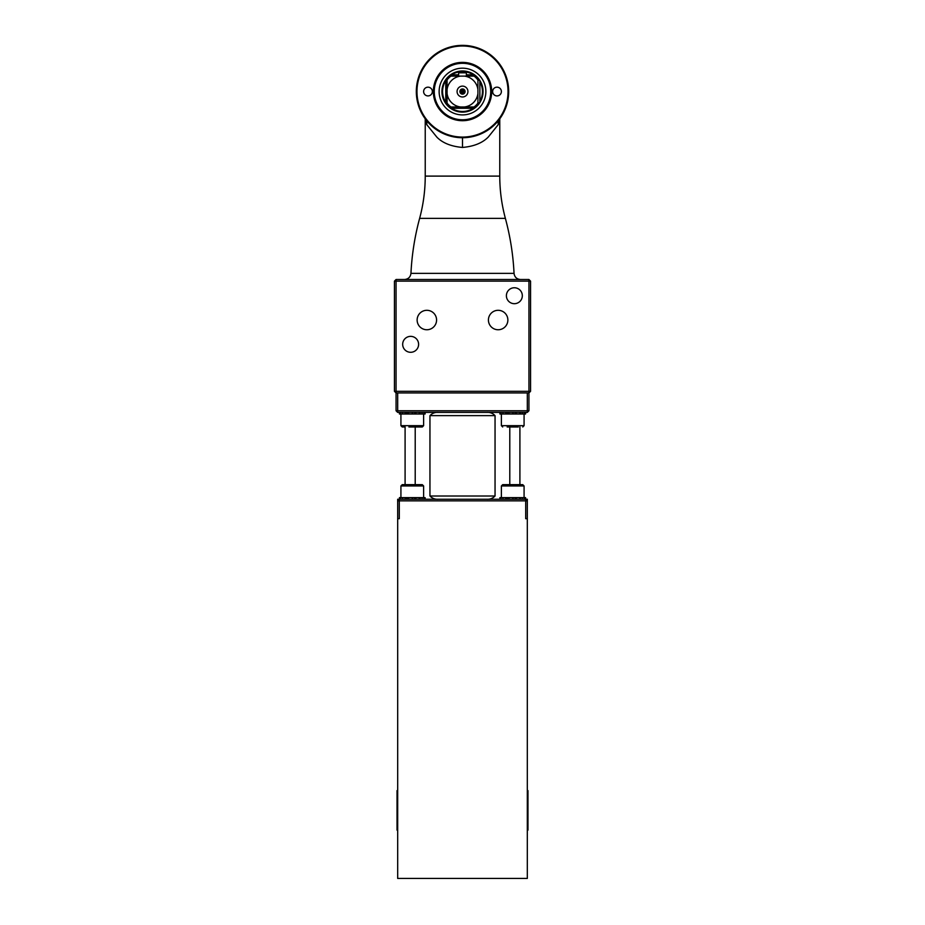 <?xml version="1.0" encoding="UTF-8"?>
<svg xmlns="http://www.w3.org/2000/svg" width="925" height="925" viewBox="0 0 925 925"><rect width="100%" height="100%" fill="white"/><g stroke="black" fill="none" stroke-linecap="round" stroke-linejoin="round"><path stroke-width="1.39" d="M522.498 484.665L502.691 484.665L501.385 485.96L524.082 485.96L522.498 484.665M505.721 499.246L505.721 497.627L499.905 497.627L499.905 499.246M524.521 499.246L524.521 497.627L505.721 497.627M502.934 497.627L502.934 499.246M509.085 497.627L509.085 499.246M516.381 497.627L516.381 499.246M522.533 497.627L522.533 499.246M524.521 497.627L525.562 497.627L525.562 499.246M525.562 497.627L525.701 499.246L527.319 499.246L527.319 500.864L525.701 500.864L525.701 518.694L527.319 518.694L527.319 878.426L397.681 878.426L397.681 518.694L399.299 518.694L399.299 500.864L525.701 500.864L525.701 499.246L512.739 499.246L512.739 497.627M519.746 499.246L519.746 497.627M500.945 499.246L500.945 497.627M397.681 392.94L396.062 392.94L396.062 410.769L397.681 410.769L397.681 412.388L527.319 412.388L527.319 410.769L397.681 410.769L397.681 392.94L528.938 392.94L528.938 391.321L396.062 391.321L396.062 281.131L528.938 281.131L528.938 391.321L530.557 391.321L530.557 281.131L528.938 281.131L528.938 279.512L396.062 279.512L396.062 281.131L394.443 281.131L394.443 391.321L396.062 391.321L396.062 392.94L394.443 391.321M405.092 426.968L402.225 426.968L405.092 426.968L405.092 484.665L402.225 484.665L405.092 484.665M426.772 124.644A9.724 8.695 143.7 0 0 425.292 118.897L426.772 124.644L436.912 137.201C442.67 143.028 451.203 146.451 462.5 147.445C473.877 146.439 482.48 142.959 488.296 137.016L498.228 124.644A9.724 8.695 36.3 0 1 499.708 118.897L499.65 118.978M498.228 124.644L499.685 118.932M485.683 131.489L487.382 130.448M488.18 129.928L489.267 129.176M489.429 129.061L491.267 127.673M496.528 122.771L498.089 120.978M498.274 120.747L498.748 120.169M427.373 121.522L428.113 122.366M433.004 127.072L434.033 127.904M434.276 128.101L435.756 129.199M435.918 129.315L439.202 131.419M498.147 310.303A9.724 9.724 0 0 1 507.871 320.027A9.724 9.724 0 0 1 498.147 329.751A9.724 9.724 0 0 1 488.423 320.027A9.724 9.724 0 0 1 498.147 310.303M426.853 310.303A9.724 9.724 0 0 1 436.577 320.027A9.724 9.724 0 0 1 426.853 329.751A9.724 9.724 0 0 1 417.129 320.027A9.724 9.724 0 0 1 426.853 310.303M514.358 287.756A7.967 7.967 0 0 1 522.324 295.722A7.967 7.967 0 0 1 514.358 303.689A7.967 7.967 0 0 1 506.391 295.722A7.967 7.967 0 0 1 514.358 287.756M410.642 336.365A7.967 7.967 0 0 1 418.609 344.331A7.967 7.967 0 0 1 410.642 352.298A7.967 7.967 0 0 1 402.676 344.331A7.967 7.967 0 0 1 410.642 336.365M530.557 391.321L528.938 392.94L528.938 410.769L527.319 412.388M528.938 279.512L530.557 281.131M394.443 281.131L396.062 279.512M434.218 91.54A28.282 28.282 0 0 1 462.5 63.27A28.282 28.282 0 0 1 490.782 91.54A28.282 28.282 0 0 1 462.5 119.822A28.282 28.282 0 0 1 434.218 91.54M416.319 91.54A46.181 46.181 0 0 1 462.5 45.36A46.181 46.181 0 0 1 508.681 91.54A46.181 46.181 0 0 1 462.5 137.733A46.181 46.181 0 0 1 416.319 91.54M508.033 91.54A45.533 45.533 0 0 1 462.5 137.073A45.533 45.533 0 0 1 416.967 91.54A45.533 45.533 0 0 1 462.5 46.007A45.533 45.533 0 0 1 508.033 91.54M491.672 91.54A29.172 29.172 0 0 1 447.92 116.804A29.172 29.172 0 0 1 447.92 66.288A29.172 29.172 0 0 1 491.672 91.54M492.643 91.54A4.371 4.371 0 0 0 499.199 95.333A4.371 4.371 0 0 0 499.199 87.759A4.371 4.371 0 0 0 492.643 91.54M423.615 91.54A4.371 4.371 0 0 0 430.171 95.333A4.371 4.371 0 0 0 430.171 87.759A4.371 4.371 0 0 0 423.615 91.54M460.985 89.436L464.338 89.713M460.049 90.696L464.812 90.384L460.037 90.754M459.922 91.286L465.09 91.737M464.986 92.269L460.164 92.685M464.13 93.564L460.638 93.298L464.096 93.587M460.951 89.459L464.304 89.679M459.922 91.332L465.09 91.679M464.974 92.315L460.153 92.639M466.385 72.809L465.414 71.838L459.586 71.838L458.615 72.809L466.385 72.809L466.385 76.116M462.5 112.122A20.581 20.581 0 0 0 474.49 74.821A20.581 20.581 0 0 0 445.781 103.542A20.581 20.581 0 0 0 462.5 112.122M474.109 76.116L474.49 74.821L473.346 74.821A19.934 19.934 0 0 0 451.654 74.821L450.51 74.821L450.891 76.116M477.959 103.068L477.924 103.114A19.286 19.286 0 0 0 477.959 103.068L479.867 102.582L479.867 101.322A19.934 19.934 0 0 0 479.867 81.77L479.867 80.51L477.959 80.024A19.286 19.286 0 0 0 477.924 79.978L477.959 80.024M451.654 108.271A19.934 19.934 0 0 0 473.346 108.271L474.49 108.271L474.074 106.976A19.286 19.286 0 0 0 477.924 103.114L477.924 93.552A15.552 15.552 0 0 1 464.5 106.976L450.891 106.976L450.51 108.271L473.346 108.271M445.781 80.695A19.934 19.934 0 0 0 445.781 102.386L445.781 103.542L447.076 103.161L447.076 79.978L445.781 79.55L445.781 102.386M474.109 106.976L464.5 106.976M447.076 103.114A19.286 19.286 0 0 0 450.926 106.976L450.891 106.976M447.076 79.978L447.076 79.932A19.286 19.286 0 0 1 450.926 76.116L474.074 76.116A19.286 19.286 0 0 1 477.924 79.978L477.924 93.552M464.5 76.116A15.552 15.552 0 0 1 477.924 89.54M467.738 76.116L462.5 76.116M462.5 88.95C465.842 90.685 465.842 92.407 462.5 94.142C459.158 92.407 459.158 90.685 462.5 88.95A2.59 2.59 0 0 0 459.91 91.54A2.59 2.59 0 0 0 462.5 94.142A2.59 2.59 0 0 0 465.09 91.54A2.59 2.59 0 0 0 462.5 88.95M460.5 106.976A15.552 15.552 0 0 1 447.076 93.552M447.076 89.54A15.552 15.552 0 0 1 460.5 76.116M462.5 86.118A5.423 5.423 0 0 1 467.923 91.54A5.423 5.423 0 0 1 462.5 96.975A5.423 5.423 0 0 1 457.077 91.54A5.423 5.423 0 0 1 462.5 86.118M439.132 91.54A23.368 23.368 0 0 1 462.5 68.184A23.368 23.368 0 0 1 485.868 91.54A23.368 23.368 0 0 1 462.5 114.908A23.368 23.368 0 0 1 439.132 91.54M490.724 91.54A28.224 28.224 0 0 1 448.382 115.995A28.224 28.224 0 0 1 448.382 67.097A28.224 28.224 0 0 1 490.724 91.54M397.681 499.246L399.299 499.246L399.299 500.864L397.681 500.864L397.681 499.246M397.681 790.678L397.033 790.678L397.681 791.233M397.681 829.505L397.033 829.505L397.033 791.233M397.033 829.505L397.681 830.06M397.033 829.817L397.033 790.921M527.319 830.06L527.967 830.06L527.319 829.505M527.319 791.233L527.967 791.233L527.967 829.505M527.967 791.233L527.319 790.678M527.967 790.921L527.967 829.817M428.472 878.426L496.528 878.426M527.319 518.694L527.319 500.864L525.701 499.246M429.952 496.008C432.299 498.413 435.074 499.488 438.253 499.246C435.074 499.488 432.299 498.413 429.952 496.008L429.952 415.626L495.048 415.626C492.701 413.221 489.926 412.145 486.747 412.388C489.926 412.145 492.701 413.221 495.048 415.626L495.048 496.008L429.952 496.008M486.747 499.246C489.926 499.488 492.701 498.413 495.048 496.008M509.791 426.968L509.791 484.665M415.209 484.665L415.209 426.968M438.253 412.388C435.074 412.145 432.299 413.221 429.952 415.626M512.739 499.246L399.299 499.246L397.681 500.864L397.681 518.694M527.319 392.94L527.319 410.769L528.938 410.769M397.681 412.388L396.062 410.769M499.905 412.388L499.905 414.007L500.945 414.007L500.945 412.388M525.562 412.388L525.562 414.007L524.521 414.007L524.521 412.388M525.701 412.388L525.562 414.007M522.533 412.388L522.533 414.007L519.746 414.007L519.746 412.388M524.521 414.007L522.533 414.007M516.381 412.388L516.381 414.007L512.739 414.007L512.739 412.388M519.746 414.007L516.381 414.007M509.085 412.388L509.085 414.007L512.739 414.007M509.085 414.007L505.721 414.007L505.721 412.388M502.934 412.388L502.934 414.007L505.721 414.007M502.934 414.007L500.945 414.007M507.154 426.968L518.312 426.968M399.438 412.388L399.438 414.007L400.479 414.007L400.479 412.388M425.095 412.388L425.095 414.007L424.055 414.007L424.055 412.388M425.234 412.388L425.095 414.007M422.066 412.388L422.066 414.007L419.279 414.007L419.279 412.388M424.055 414.007L422.066 414.007M415.915 412.388L415.915 414.007L412.261 414.007L412.261 412.388M419.279 414.007L415.915 414.007M408.619 412.388L408.619 414.007L412.261 414.007M408.619 414.007L405.254 414.007L405.254 412.388M402.467 412.388L402.467 414.007L405.254 414.007M402.467 414.007L400.479 414.007M408.885 426.968L422.309 426.968L423.615 425.673L400.918 425.673L402.225 426.968L400.918 425.673L400.918 414.007M417.834 426.968L414.458 426.968M405.254 499.246L405.254 497.627L408.619 497.627L408.619 499.246M402.467 499.246L402.467 497.627L405.254 497.627M400.479 499.246L400.479 497.627L399.438 497.627L399.438 499.246M412.261 499.246L412.261 497.627L408.619 497.627M412.261 497.627L415.915 497.627L415.915 499.246M419.279 499.246L419.279 497.627L415.915 497.627M419.279 497.627L422.066 497.627L422.066 499.246M424.055 499.246L424.055 497.627L425.095 497.627L425.095 499.246M422.066 497.627L424.055 497.627M425.095 497.627L425.234 499.246M400.479 497.627L402.467 497.627M408.399 484.665L413.857 484.665M422.031 484.665L402.225 484.665L400.918 485.96L423.615 485.96L423.615 497.627M507.143 497.627L507.143 499.246M507.663 499.246L507.663 497.627M515.179 497.627L515.179 499.246M515.653 499.246L515.653 497.627M513.109 499.246L513.109 497.627M520.012 497.627L520.012 499.246M520.555 499.246L520.555 497.627M462.5 147.445L462.5 137.733M499.766 118.816L499.766 176.108L425.234 176.108C425.222 190.446 423.349 204.529 419.626 218.369L505.374 218.369C510.242 236.384 513.132 254.71 514.046 273.349L410.954 273.349C411.868 254.71 414.758 236.384 419.626 218.369M479.867 81.77L479.867 101.322M451.654 74.821L458.615 74.821M466.385 74.821L473.346 74.821M515.653 414.007L515.653 412.388M520.555 414.007L520.555 412.388M507.663 414.007L507.663 412.388M507.143 412.388L507.143 414.007M513.109 414.007L513.109 412.388M515.179 412.388L515.179 414.007M520.012 412.388L520.012 414.007M524.082 414.007L524.082 425.673L522.775 426.968L524.082 425.673L501.385 425.673L501.385 414.007M415.186 414.007L415.186 412.388M420.089 414.007L420.089 412.388M407.197 414.007L407.197 412.388M406.676 412.388L406.676 414.007M412.642 414.007L412.642 412.388M414.712 412.388L414.712 414.007M419.545 412.388L419.545 414.007M406.676 497.627L406.676 499.246M419.545 497.627L419.545 499.246M420.089 499.246L420.089 497.627M414.712 497.627L414.712 499.246M412.642 499.246L412.642 497.627M415.186 499.246L415.186 497.627M407.197 499.246L407.197 497.627M524.082 497.627L524.082 485.96L522.775 484.665M501.385 485.96L501.385 497.627M495.06 124.297L492.771 126.424M488.643 129.616L483.74 132.553M470.709 136.993L468.385 137.351M456.534 137.339L454.291 136.993M439.791 131.755L434.056 127.927M427.257 121.395L426.564 120.551M425.234 118.816L425.234 176.108M499.766 176.108C499.778 190.446 501.651 204.529 505.374 218.369M514.046 273.349C514.566 277.118 516.728 279.177 520.521 279.512M410.954 273.349C410.434 277.118 408.272 279.177 404.479 279.512M463.494 89.147L462.5 89.078M464.5 89.898L460.28 90.211M465.067 91.217L462.5 91.02M465.078 91.795L459.991 92.188M464.558 93.113L462.5 92.963M463.679 93.853L461.667 94.003M461.506 89.147L463.136 89.031M460.5 89.898L464.72 90.211M459.933 91.217L464.998 90.835M459.922 91.795L465.009 92.188M460.442 93.124L464.766 92.801M461.321 93.853L463.333 94.003M458.615 72.809L458.615 76.116M397.681 790.586L397.033 790.586M397.681 830.153L397.033 830.153M527.319 830.153L527.967 830.153M527.319 790.586L527.967 790.586M519.908 426.968L519.908 484.665M501.385 425.673L502.691 426.968M423.615 425.673L423.615 414.007M402.225 484.665L400.918 485.96L400.918 497.627M423.615 485.96L422.309 484.665"/></g></svg>
